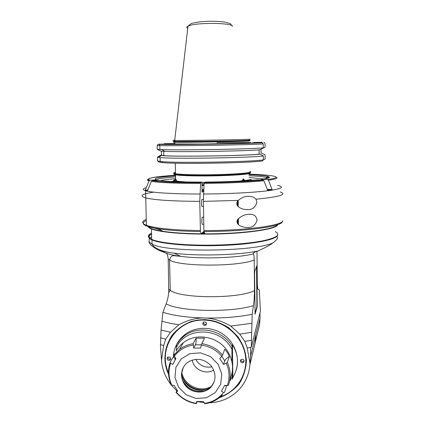 <?xml version="1.0" encoding="UTF-8"?>
<svg xmlns="http://www.w3.org/2000/svg" width="425" height="425" viewBox="0 0 425 425"><rect width="100%" height="100%" fill="white"/><g stroke="black" fill="none" stroke-linecap="round" stroke-linejoin="round"><path stroke-width="0.64" d="M255.112 314.256L254.591 274.003L254.74 271.347L256.78 265.885L257.215 304.587L257.077 307.211L255.021 314.25M254.952 313.629L256.758 307.206L256.897 304.582L256.546 266.427M255.76 334.873L250.644 356.171L250.638 347.868L251.265 347.156L260.413 311.18L259.362 290.031L258.326 289.483C257.933 289.659 257.592 288.007 257.306 284.532L257.019 251.287M255.802 334.735L260.052 318.049L259.548 324.817L255.138 342.826M259.973 312.917L260.052 318.049M251.265 347.156L252.2 314.309L253.433 305.655C254.001 302.467 254.357 297.463 254.506 290.647L254.235 260.036C254.07 256.142 253.789 254.139 253.39 254.017L253.332 253.943C252.806 253.714 253.226 253.13 254.591 252.195L257.513 251.117C265.035 247.855 270.188 245.103 272.962 242.856C255.521 251.759 166.106 252.668 152.081 244.152L149.037 241.931L149.377 238.298M165.915 253.125L165.989 253.157C167.036 253.284 167.774 255.26 168.204 259.08L168.752 292.729C168.103 297.564 167.227 301.272 166.122 303.854L162.897 312.301L161.054 329.981L160.469 346.524L161.67 362.089C162.706 370.648 165.978 378.388 171.482 385.3M253.332 253.943C236.996 257.948 201.625 259.165 180.822 256.365C174.064 255.499 169.065 254.405 165.819 253.087L158.668 250.208C152.538 246.898 149.324 244.136 149.037 241.931M149.653 237.973L151.624 236.677M252.2 314.309C238.027 317.098 222.148 318.325 204.563 318.001C187.133 317.491 173.246 315.589 162.897 312.301M251.775 323.324L230.732 326.055C221.505 320.822 212.782 318.139 204.563 318.001C196.334 317.762 187.792 320.014 178.936 324.758L170.446 332.254L165.745 339.145L163.636 345.536L161.495 360.543M251.488 332.361L239.716 334.108L230.732 326.055M251.318 340.335L244.816 341.381L239.716 334.108M251.085 347.363L247.228 348.011L244.816 341.381M209.355 402.815C221.707 402.231 231.933 397.465 240.024 388.524C245.772 381.809 249.055 373.973 249.863 365.017L249.99 363.449L247.228 348.011M249.99 363.449L250.644 356.171M255.749 335.479L255.101 343.262L249.863 365.017M171.328 384.96L176.704 390.793M197.216 401.567L204.074 402.672M252.477 354.163L255.212 342.81L255.818 335.203M163.636 345.536L160.469 344.659M165.745 339.145L160.613 337.801M170.446 332.254L161.054 329.981M178.936 324.758C172.337 323.797 166.627 322.586 161.798 321.125M168.475 374.165C166.207 369.118 164.996 363.88 164.847 358.45C165.245 350.12 167.599 342.428 171.913 335.378C177.246 329.035 183.86 324.339 191.76 321.284L204.313 319.542C212.994 320.301 221.101 323.005 228.639 327.654L237.979 336.749C242.781 344.101 245.597 352.038 246.426 360.554C246.001 369.027 243.583 376.8 239.174 383.871C233.755 390.187 227.104 394.83 219.226 397.795M168.417 373.097C166.403 368.342 165.33 363.433 165.192 358.365C164.204 337.381 182.803 318.819 204.637 319.749C223.853 320.115 241.899 335.166 245.443 353.882C249.14 372.582 237.825 391.515 220.028 397.141M220.405 396.817C237.899 391.011 248.853 372.204 245.071 353.749C241.432 335.277 223.582 320.487 204.595 320.121C177.193 318.649 157.367 348.144 168.406 372.582M177.358 343.198C179.345 339.756 181.937 336.818 185.125 334.39C195.627 326.411 211.554 326.272 223.056 334.215C234.579 342.125 240.13 357.106 236.311 369.787M167.025 358.525L167.668 357.138C170.244 356.687 171.041 357.643 170.064 360.017C168.491 360.729 167.482 360.235 167.025 358.525M202.783 323.547L203.474 322.113C206.12 321.667 206.917 322.649 205.859 325.061C204.255 325.778 203.23 325.274 202.783 323.547M240.396 360.899L240.885 359.667C243.435 358.838 244.38 359.693 243.711 362.238C242.053 363.21 240.948 362.764 240.396 360.899M177.055 343.703L176.529 344.67M232.438 344.781L232.852 377.644C239.148 366.382 239.009 355.428 232.438 344.781L231.997 346.046C222.339 329.688 198.188 324.817 184.094 336.117L179.945 339.92L176.518 344.68C174.627 348.373 173.581 352.394 173.379 356.756M232.852 377.644L232.417 379.095L232.199 377.103L229.58 381.204M231.997 346.046L231.896 361.622M232.087 372.773L232.199 377.103M185.125 334.39L184.094 336.117C181.008 338.497 178.479 341.349 176.518 344.68L176.333 350.731M176.147 351.029C177.979 347.793 180.375 345.031 183.34 342.741C196.281 332.212 218.599 336.52 227.72 351.528C233.293 360.836 234.005 370.223 229.851 379.695M226.711 385.528L224.464 392.472L223.566 392.45L221.441 391.223L224.586 385.454L227.333 385.549L228.443 385.178C231.078 377.623 230.706 370.032 227.317 362.408L229.367 356.4L227.364 352.527L224.761 349.217L222.583 355.034C217.005 348.681 210.077 344.893 201.79 343.676L204.499 338.167L196.074 338.22L193.141 343.719C188.015 344.494 183.451 346.402 179.44 349.446L173.836 355.172L175.844 358.658L172.8 364.443L170.579 363.269L170 362.483L173.501 356.543L175.026 358.928L175.105 360.06M197.242 401.503L196.323 403.649L196.648 401.482L203.437 401.529L204.893 403.734M169.995 362.769C167.583 370.366 168.077 377.878 171.488 385.305L174.022 385.263L177.719 391.005L176.056 392.371L177.076 390.049M173.836 355.172L174.627 353.834M229.367 356.4C226.822 358.052 225.287 359.55 224.772 360.899L223.529 364.4L226.222 363.21C229.574 370.69 229.946 378.138 227.333 385.549M227.317 362.408L226.222 363.21M196.074 338.22C196.26 341.349 196.031 343.559 195.399 344.84L193.715 348.086L200.563 348.054L201.344 345.084C209.482 346.258 216.282 349.977 221.744 356.235L219.783 358.567L223.529 364.4M193.715 348.086L193.141 343.719M178.574 387.186L186.06 394.687L195.962 398.464L206.343 397.773L215.172 392.711L220.681 384.253L221.744 374.064L218.121 364.177L210.529 356.596L200.499 352.84L190.06 353.648L181.289 358.822L175.907 367.317L174.951 377.432L178.574 387.186M226.573 385.714L224.448 385.709M201.344 345.084L201.79 343.676M221.744 356.235L222.583 355.034M189.045 361.489C197.211 357.627 204.584 359.082 211.172 365.856C216.49 373.596 216.261 380.864 210.497 387.653C204.17 393.948 192.615 393.375 186.235 386.527C179.743 379.78 180.094 368.528 187.032 362.897L189.045 361.489M183.244 367.551L181.565 373.671C181.374 377.262 182.272 380.63 184.259 383.78C187.818 388.944 192.716 391.691 198.942 392.009C203.49 392.031 207.357 390.527 210.55 387.51L214.168 381.942M207.342 389.024C197.917 391.892 186.591 386.58 182.543 377.448M211.831 386.091C200.839 393.449 183.531 385.332 181.746 372.066M213.711 370.016C205.859 375.211 193.582 369.49 192.238 360.055M195.723 359.337C199.452 365.59 204.855 368.098 211.932 366.849M167.758 357.074L167.742 357.351C168.157 358.998 169.139 359.513 170.68 358.897M203.347 322.214L203.325 322.538C203.766 324.259 204.786 324.758 206.385 324.047L206.518 323.935M240.747 359.826C241.373 361.585 242.473 361.983 244.04 361.027L244.178 360.862M276.638 236.512C278.667 237.421 277.44 239.535 272.962 242.856M148.638 236.576C148.458 237.708 149.568 238.818 151.969 239.891C160.841 243.992 191.686 246.622 222.546 245.427C253.438 244.258 276.447 239.657 277.488 235.322M275.575 236.906C269.79 241.995 232.178 246.468 197.391 245.517C180.444 245.055 167.487 243.796 158.52 241.729C149.133 239.344 146.811 236.799 151.555 234.101M151.693 239.211C147.65 237.246 147.597 235.275 151.534 233.293M204.733 233.426L201.721 233.405M160.932 230.159L154.073 228.018M156.166 228.438L159.827 229.516M202.056 233.081L204.606 233.097M204.404 232.56L202.64 232.512M275.342 231.614C280.952 234.696 276.845 237.75 263.027 240.784C249.114 243.573 225.659 245.347 203.246 245.167C179.058 245.002 158.69 242.553 151.693 239.36C147.289 237.299 147.231 235.238 151.534 233.166M277.722 224.597C277.541 229.373 241.278 234.446 203.054 234.101C178.819 233.989 158.419 231.811 151.422 228.937C149.542 228.193 148.452 227.423 148.15 226.631M238.212 218.758L238.197 223.571L237.851 224.039L237.729 219.332M248.482 214.317L250.33 214.29C254.07 214.29 256.312 216.208 257.045 220.044C255.489 225.595 251.935 228.071 246.388 227.481C242.553 227.184 236.316 225.505 237.054 220.548C240.008 216.633 243.822 214.556 248.482 214.317M260.966 179.961L261.842 179.302L267.527 179.509L268.419 180.211L272.096 189.561L267.612 190.182L263.909 180.742L263.011 180.035L257.162 179.833C243.881 181.108 226.594 181.863 205.307 182.081L204.218 182.612L204.064 183.393L203.394 201.36L203.899 230.578L204.887 233.824C241.262 234 275.464 229.319 277.243 224.761M282.816 220.74L282.806 220.973C281.339 225.744 243.929 230.754 203.899 230.578M203.947 231.237L201.312 233.803L200.409 231.508L199.771 201.365L200.627 182.628L201.748 182.102L201.928 183.207L202.087 192.153L203.66 191.239M255.977 199.213L256.902 202.236C255.414 207.66 251.972 210.099 246.564 209.557C242.17 209.796 233.309 205.822 238.25 200.419C241.703 197.45 245.374 196.079 249.262 196.308C252.232 196.419 254.469 197.386 255.977 199.213C279.554 196.881 287.645 194.469 280.25 191.983M204.011 231.529C243.663 231.71 280.744 226.706 282.253 221.93L282.806 220.973M201.312 233.803C185.624 233.617 172.821 232.783 162.897 231.296C153.861 229.867 149.026 228.214 148.394 226.328M202.428 224.32L202.337 224.32C201.631 224.145 201.742 216.665 202.443 217.191L203.671 217.191M202.125 206.555L202.045 206.555C201.333 206.417 201.407 198.911 202.114 199.399L203.378 199.399M159.2 180.455L152.363 180.667L151.38 181.374L147.539 190.618L145.849 190.209L145.621 190.767C142.269 189.736 142.492 188.689 146.28 187.622M147.836 189.906L145.849 190.209M145.281 190.028L149.218 180.646L150.052 180.195L156.432 179.924L157.388 180.455M203.671 190.995L202.066 190.99M272.096 189.561L267.277 189.332M237.995 200.68L237.995 205.721L237.617 205.721M237.671 206.077L237.995 205.721M237.644 206.045L237.532 201.232M238.133 202.587L237.469 202.587M238.335 220.405L237.687 220.405M238.197 223.571L237.814 223.571M263.272 147.916C251.133 149.127 178.144 150.349 161.877 149.605L157.271 149.239L160.48 151.002L164.852 151.374C180.205 152.166 247.685 151.045 259.983 149.797L263.272 147.916L263.24 143.921L262.066 142.805L252.11 142.938L254.373 142.471L254.373 142.912M161.373 151.157L161.473 155.279L160.581 155.29L157.468 157.123L157.563 160.953L158.621 161.962L162.701 162.637C177.836 164.225 249.974 162.993 262.283 160.953L263.357 159.901L263.325 155.98L260.015 154.179L259.085 154.19L259.053 149.871M249.804 140.957C249.289 141.456 185.056 142.561 175.116 142.237C174.447 143.501 173.708 144.059 172.901 143.9L158.27 144.213L157.176 145.334L157.271 149.239M163.721 151.252L164.741 151.311M259.085 154.19C246.011 155.768 174.872 156.83 163.822 155.619L161.473 155.279M160.581 155.29L161.473 155.486C167.524 156.926 246.038 155.901 260.015 154.179M157.468 157.123L160.113 157.574C172.205 159.03 250.506 157.824 263.325 155.98M263.357 159.901C251.101 161.92 177.119 163.184 161.707 161.627L157.563 160.953M261.024 149.202L261.056 153.25L261.943 153.244L265.115 154.966L265.142 158.722L264.116 159.731L263.351 159.736M158.27 144.213L160.092 144.351C169.729 144.93 248.758 143.74 262.066 142.805M262.246 142.279L254.373 142.471M174.33 143.565L164.347 143.698M174.951 143.639L174.112 143.523M250.123 139.188C249.64 139.581 185.316 140.675 174.893 140.457L174.691 140.457C172.741 140.425 172.401 140.367 173.666 140.287L174.718 140.229M263.909 142.343L265.041 143.411L265.067 147.241L261.29 149.053M261.943 153.244L261.051 153.149M157.176 145.334L159.821 145.531C171.913 146.147 250.389 144.925 263.24 143.921M249.873 171.456C255.606 172.752 232.443 174.654 206.428 174.792C192.536 174.856 182.681 174.563 176.858 173.926L175.488 173.735C173.485 173.389 173.113 173.018 174.383 172.619L175.456 172.359M249.932 172.284C252.28 173.565 230.143 175.212 206.523 175.334C192.844 175.398 183.133 175.105 177.384 174.468C173.937 174.032 173.299 173.543 175.472 173.018M174.298 173.48L175.068 174.069L177.384 174.462L176.858 173.926M174.803 173.607C173.427 173.968 173.336 174.314 174.537 174.643L175.541 174.856C180.689 175.642 190.995 176.008 206.449 175.95C228.14 175.838 249.395 174.425 250.41 173.166L249.932 172.571M175.02 181.666L175.769 179.377L176.805 181.735M241.905 180.976L243.498 178.973L245.039 180.79M176.327 179.791L176.067 181.709M176.343 181.719L176.545 180.413M263.973 178.983L249.029 177.501M175.621 178.638C168.433 179.222 163.365 179.881 160.416 180.62M175.031 181.342L174.659 181.65M203.713 190.156L202.05 190.156M203.745 189.608L202.045 189.614M201.96 184.811L203.995 184.801M201.971 185.449L203.958 185.443M244.189 180.843L243.212 179.053M242.186 180.142L243.227 180.025L243.525 180.88M256.758 307.206L257.077 307.211M168.204 259.08L169.554 259.994C179.148 266.719 238.074 266.831 254.235 260.036M254.506 290.647C238.441 298.966 179.844 298.61 170.26 290.28L168.911 289.149M158.668 250.208C162.414 251.377 167.535 252.365 174.027 253.178C197.312 256.233 236.879 255.234 257.513 251.117M166.122 303.854C179.966 311.631 230.212 312.821 253.433 305.655M176.333 347.592C185.826 326.182 221.175 326.953 231.843 349.254M221.765 356.214L224.772 360.899M196.355 403.309C188.333 402.055 181.65 398.353 176.295 392.201M223.566 392.45C218.763 398.608 212.399 402.247 204.462 403.373M174.213 356.357C178.877 350.131 185.194 346.386 193.163 345.127M171.881 385.342C168.539 378.006 168.103 370.653 170.579 363.269M195.399 344.84L201.418 344.813M205.036 390.989C195.277 392.604 187.802 389.114 182.612 380.508M211.044 387L209.477 388.02C198.698 394.777 182.309 386.059 181.597 373.267M181.608 373.123C182.245 385.953 198.688 394.756 209.498 387.977L211.145 386.893M256.588 267.591L256.907 267.591M257.215 304.587L256.897 304.582M238.356 224.613L238.473 218.492M237.469 219.714L237.532 223.704M203.394 201.36L238.25 200.419M200.297 230.557C173.31 230.143 155.337 228.384 146.375 225.277C141.546 223.348 141.493 221.409 146.221 219.459M153.675 192.158C141.727 194.018 139.049 195.936 145.637 197.907C154.615 200.048 172.662 201.2 199.771 201.365M277.626 185.374C284.925 187.064 281.562 188.875 267.543 190.798C253.3 192.578 228.055 193.88 203.517 194.002M268.419 180.211C276.181 179.122 278.71 178.086 276 177.103M204.064 183.393C226.934 183.244 250.697 182.166 263.909 180.742M146.253 220.602C139.729 223.656 143.884 226.413 158.716 228.873C169.421 230.44 183.318 231.317 200.409 231.508M199.899 194.012C173.299 194.05 151.768 192.647 145.621 190.767L146.375 225.277C148.569 226.594 151.629 227.609 155.555 228.321L158.716 228.873L162.897 231.296M151.38 181.374C160.028 182.729 176.391 183.409 200.467 183.414M147.996 179.276C146.869 179.833 147.231 180.37 149.079 180.891M152.363 180.667C160.91 181.98 176.997 182.633 200.627 182.628M149.212 180.652C145.233 178.319 154.015 176.54 175.546 175.302C155.624 176.534 143.746 178.521 150.052 180.195M156.432 179.924C152.272 178.404 158.647 177.023 175.557 175.78M156.156 179.844C157.733 178.739 164.209 177.756 175.583 176.901M267.527 179.509C284.925 177.236 273.642 174.887 248.997 174.165M204.218 182.612C226.668 182.463 249.996 181.411 263.011 180.035M257.3 179.823C243.966 181.108 226.626 181.863 205.28 182.081M249.002 174.643C268.77 175.398 276.431 177.406 261.842 179.302M249.013 175.764C257.205 176.12 262.937 176.646 266.204 177.337L268.196 178.043M201.726 182.102C180.965 182.102 166.658 181.533 158.801 180.391M238.175 206.582L238.255 200.414M237.262 201.62L237.32 205.636M216.931 142.625L250.872 142.561L240.401 143.268L203.044 144.027L171.562 143.947M175.164 141.674C172.688 141.807 172.667 141.902 175.111 141.955L175.116 142.237C172.693 142.173 172.693 142.077 175.111 141.945L205.928 141.785L249.804 140.686M248.556 140.085C256.78 140.229 233.336 140.925 205.913 141.297L175.18 141.493C173.065 141.451 172.656 141.387 173.952 141.291L175.105 141.222M187.738 28.379C186.416 27.668 186.501 26.934 187.993 26.175C194.268 22.429 231.577 22.53 232.693 26.254M175.153 180.901C173.251 180.418 173.416 179.918 175.637 179.393M176.816 181.215L186.086 181.985M201.854 182.352L204.728 182.357M238.499 181.156L241.931 180.848M250.463 179.249C249.964 179.674 248.126 180.094 244.949 180.508M204.053 183.605L201.939 183.605M172.869 181.571C172.449 181.162 173.241 180.752 175.227 180.338M176.216 180.152L176.492 180.104M250.251 179.393C251.472 179.679 251.924 179.993 251.605 180.327M168.752 292.729L170.26 290.28L169.554 259.994C170.08 257.954 170.977 256.583 172.242 255.882C172.672 255.616 175.53 255.776 180.822 256.365L174.027 253.178C167.583 252.599 154.222 249.448 152.081 244.152L151.969 239.891M226.498 385.953L226.971 385.539M183.34 342.741L179.44 349.446L173.788 355.332M175.456 358.105L175.026 358.928M176.056 392.371C181.47 398.576 188.222 402.337 196.323 403.649M204.808 403.745C211.778 402.804 217.664 399.835 222.456 394.83M211.198 386.835L209.53 387.924C206.566 389.853 202.608 390.543 197.657 390.001C191.696 388.907 187.074 385.666 183.797 380.274M170.664 359.003L170.064 360.017M206.385 324.047L205.859 325.061M244.04 361.027L243.711 362.238M158.52 241.729L158.127 241.336M151.422 228.937L151.693 239.36M248.976 214.285L250.309 214.29M266.215 178.574L266.204 177.337L267.272 177.002C270.884 177.363 269.025 178.133 261.688 179.313M201.726 182.097L188.312 182.028M202.337 224.32L203.793 224.326M202.045 206.555L203.485 206.555M249.262 196.308L247.982 196.313M164.852 151.374L161.877 149.605M163.721 151.321L163.822 155.619M161.473 155.486L158.429 157.383M160.113 157.574L160.209 161.489M162.701 162.637L161.707 161.627M174.893 140.457L175.111 141.955M231.837 25.606L230.424 23.667L224.671 22.026C220.06 21.462 214.726 21.207 208.675 21.25L200.138 21.765L191.447 23.37L187.993 26.175L174.691 140.457M160.092 144.351L159.035 145.504M159.821 145.531L159.917 149.526M175.259 163.189L175.488 173.735M175.068 174.069L174.537 174.643M175.642 179.43L175.541 174.856M174.638 181.48L174.462 181.518C174.532 181.533 170.855 181.794 175.227 180.359M176.21 180.168L176.497 180.12M243.472 178.978L243.796 178.989"/></g></svg>
